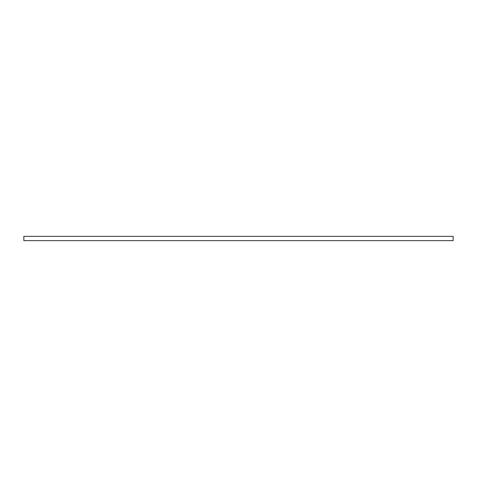 <?xml version="1.0" encoding="UTF-8"?>
<svg xmlns="http://www.w3.org/2000/svg" width="477" height="477" viewBox="0 0 477 477"><rect width="100%" height="100%" fill="white"/><g stroke="black" fill="none" stroke-linecap="round" stroke-linejoin="round"><path stroke-width="0.72" d="M453.15 236.353L453.15 240.647L23.85 240.647L23.85 236.353L453.15 236.353"/></g></svg>
